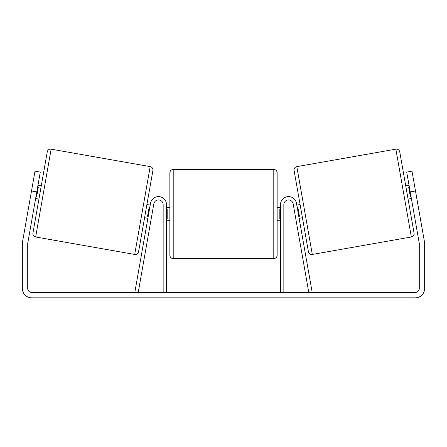 <?xml version="1.0" encoding="UTF-8"?>
<svg xmlns="http://www.w3.org/2000/svg" width="447" height="447" viewBox="0 0 447 447"><rect width="100%" height="100%" fill="white"/><g stroke="black" fill="none" stroke-linecap="round" stroke-linejoin="round"><path stroke-width="0.67" d="M166.507 292.472L166.507 204.637A8.046 8.046 0 0 0 150.538 203.24L134.905 291.891L138.207 292.472L153.841 203.821A4.694 4.694 0 0 1 163.155 204.637L163.155 292.472M283.845 292.472L283.845 204.637A4.694 4.694 0 0 1 293.159 203.821L308.793 292.472L312.095 291.891L296.462 203.24A8.046 8.046 0 0 0 280.493 204.637L280.493 292.472M395.863 149.164A3.353 3.353 0 0 1 399.747 151.879L414.067 233.099A3.353 3.353 0 0 1 411.346 236.983L312.302 254.449A3.353 3.353 0 0 1 308.419 251.728L294.092 170.508A3.353 3.353 0 0 1 296.814 166.625L395.863 149.164L411.346 236.983M405.742 185.885L409.044 185.304M408.072 199.094L411.374 198.513M296.791 205.1L300.093 204.519M299.116 218.304L302.418 217.723M297.121 206.989L297.78 206.872L299.445 216.303L298.786 216.415M409.374 187.192L408.714 187.31L410.38 196.741L411.039 196.624M36.794 191.908L31.508 190.975L35.006 171.167L40.286 172.101L27.775 243.051A4.023 4.023 0 0 0 27.714 243.749L27.714 288.449A4.023 4.023 0 0 0 31.737 292.472L415.263 292.472A4.023 4.023 0 0 0 419.286 288.449L419.286 243.749A4.023 4.023 0 0 0 419.225 243.051L406.714 172.101L411.994 171.167L415.492 190.975L410.206 191.908M31.508 190.975L22.495 242.118A9.387 9.387 0 0 0 22.35 243.749L22.35 288.449A9.387 9.387 0 0 0 31.737 297.836L415.263 297.836A9.387 9.387 0 0 0 424.65 288.449L424.65 243.749A9.387 9.387 0 0 0 424.505 242.118L415.492 190.975M51.137 149.164A3.353 3.353 0 0 0 47.253 151.879L32.933 233.099A3.353 3.353 0 0 0 35.654 236.983L134.698 254.449A3.353 3.353 0 0 0 138.581 251.728L152.908 170.508A3.353 3.353 0 0 0 150.186 166.625L51.137 149.164L35.654 236.983M41.258 185.885L37.956 185.304M37.626 187.192L38.286 187.31L36.62 196.741L35.961 196.624M38.928 199.094L35.626 198.513M150.209 205.1L146.907 204.519M147.884 218.304L144.582 217.723M149.879 206.989L149.22 206.872L147.555 216.303L148.214 216.415M169.86 214.024L169.86 172.788C170.061 170.754 171.179 169.637 173.212 169.435L173.212 258.612C171.179 258.416 170.061 257.299 169.86 255.259L169.86 214.024M173.212 258.612L273.787 258.612L273.787 169.435C275.821 169.637 276.939 170.754 277.14 172.788L277.14 214.024L277.14 207.319L280.493 207.319M166.507 209.235L167.178 209.235L167.178 218.812L166.507 218.812M280.493 218.812L279.822 218.812L279.822 209.235L280.493 209.235M277.14 214.024L277.14 255.259C276.939 257.299 275.821 258.416 273.787 258.612M312.302 254.449L296.814 166.625M134.698 254.449L150.186 166.625M273.787 169.435L173.212 169.435M169.86 207.319L166.507 207.319M280.493 220.729L277.14 220.729M169.86 220.729L166.507 220.729"/></g></svg>
